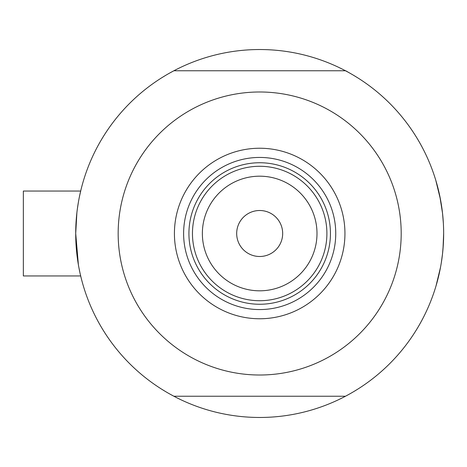 <?xml version="1.0" encoding="UTF-8"?>
<svg xmlns="http://www.w3.org/2000/svg" width="467" height="467" viewBox="0 0 467 467"><rect width="100%" height="100%" fill="white"/><g stroke="black" fill="none" stroke-linecap="round" stroke-linejoin="round"><path stroke-width="0.7" d="M80.674 275.956L23.35 275.956L23.35 191.044L80.674 191.044L80.884 190.168M78.386 264.766L75.712 233.5L76.88 212.812M77.364 208.901L78.386 202.246M79.419 196.747L80.896 190.139M435.828 180.431L440.533 199.788L435.828 180.431M441.262 203.974L442.512 213.092L439.786 195.982M443.358 223.103L442.518 213.139M349.736 393.92L345.469 396.244A183.969 183.969 0 0 1 173.893 396.244L169.62 393.92M81.106 277.725L80.301 274.345M79.886 272.477L78.917 267.684M169.62 73.08L173.893 70.756A183.969 183.969 0 0 0 173.893 396.244L345.469 396.244A183.969 183.969 0 0 0 443.65 233.5L443.02 248.695M442.518 253.89L441.268 263.02L442.518 253.89M436.108 285.641L440.539 267.206L436.026 285.903M442.518 253.855L443.346 244.107L442.518 253.855M349.736 73.08L345.714 70.756L173.893 70.756A183.969 183.969 0 0 1 443.65 233.5L443.119 247.504M438.285 277.596L439.021 274.514M165.785 391.702L161.635 389.169M443.638 235.724L443.516 240.575M353.577 75.298L357.722 77.831M165.785 75.298L161.635 77.831M353.577 391.702L357.722 389.169M443.638 231.282L443.516 226.425M174.419 233.5A85.263 85.263 0 0 1 259.681 148.237A85.263 85.263 0 0 1 344.944 233.5A85.263 85.263 0 0 1 259.681 318.763A85.263 85.263 0 0 1 174.419 233.5M335.744 233.5A76.063 76.063 0 0 0 259.681 157.437A76.063 76.063 0 0 0 183.619 233.5A76.063 76.063 0 0 0 259.681 309.563A76.063 76.063 0 0 0 335.744 233.5M118.163 233.5A141.513 141.513 0 0 0 259.681 375.013A141.513 141.513 0 0 0 401.194 233.5A141.513 141.513 0 0 0 259.681 91.987A141.513 141.513 0 0 0 118.163 233.5M202.369 233.5A57.313 57.313 0 0 0 259.681 290.813A57.313 57.313 0 0 0 316.994 233.5A57.313 57.313 0 0 0 259.681 176.187A57.313 57.313 0 0 0 202.369 233.5M326.9 233.5A67.219 67.219 0 0 1 259.681 300.719A67.219 67.219 0 0 1 192.462 233.5A67.219 67.219 0 0 1 259.681 166.281A67.219 67.219 0 0 1 326.9 233.5M282.675 233.5A22.994 22.994 0 0 0 259.681 210.506A22.994 22.994 0 0 0 236.681 233.5A22.994 22.994 0 0 0 259.681 256.494A22.994 22.994 0 0 0 282.675 233.5M330.438 233.5A70.756 70.756 0 0 1 259.681 304.256A70.756 70.756 0 0 1 188.925 233.5A70.756 70.756 0 0 1 259.681 162.744A70.756 70.756 0 0 1 330.438 233.5M23.35 191.044L80.674 191.044"/></g></svg>
